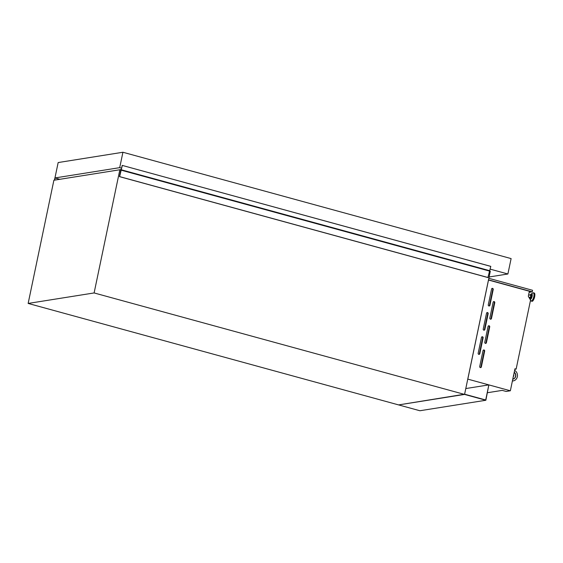 <?xml version="1.0" encoding="UTF-8"?>
<svg xmlns="http://www.w3.org/2000/svg" width="563" height="563" viewBox="0 0 563 563"><rect width="100%" height="100%" fill="white"/><g stroke="black" fill="none" stroke-linecap="round" stroke-linejoin="round"><path stroke-width="0.84" d="M485.862 400.258L419.892 410.744L398.597 404.91L464.609 394.206L485.7 399.983L488.853 384.888L485.862 400.258L464.566 394.424L398.597 404.91L28.15 303.436L53.886 180.244L119.849 169.759L120.869 170.04M488.853 384.888L465.791 388.554M55.047 177.978L54.695 180.026L56.518 179.829M54.414 180.16L55.322 176.142M119.652 169.787L121.298 169.435L122.206 165.395L490.795 266.398L487.903 277.552L119.49 176.634L120.869 169.773M122.305 165.494L119.623 176.613L488.037 277.531M490.619 266.313L122.206 165.395L490.626 266.348M121.474 169.836L489.887 270.754M479.796 353.712A0.908 0.837 -99 0 1 478.796 354.366A0.908 0.837 -99 0 1 478.163 353.261L481.471 337.427A0.908 0.837 -99 0 1 482.146 336.751A0.908 0.837 -99 0 1 483.103 337.87L479.796 353.712L479.345 353.782A0.908 0.837 -99 0 1 478.895 354.387M484.849 329.51A0.908 0.837 -99 0 1 483.849 330.171A0.908 0.837 -99 0 1 483.223 329.066L486.531 313.225A0.908 0.837 -99 0 1 487.199 312.549A0.908 0.837 -99 0 1 488.163 313.675L484.849 329.51L484.405 329.58A0.908 0.837 -99 0 1 483.948 330.185M489.909 305.315A0.908 0.837 -99 0 1 488.909 305.969A0.908 0.837 -99 0 1 488.276 304.864L491.583 289.03A0.908 0.837 -99 0 1 492.259 288.355A0.908 0.837 -99 0 1 493.216 289.473L489.909 305.315L489.458 305.385A0.908 0.837 -99 0 1 489.008 305.99M481.344 366.928A0.908 0.837 -99 0 1 480.345 367.583A0.908 0.837 -99 0 1 479.718 366.478L483.026 350.636A0.908 0.837 -99 0 1 483.694 349.968A0.908 0.837 -99 0 1 484.659 351.087L481.344 366.928L480.901 366.999A0.908 0.837 -99 0 1 480.443 367.604M486.404 342.726A0.908 0.837 -99 0 1 485.405 343.381A0.908 0.837 -99 0 1 484.771 342.283L488.079 326.441A0.908 0.837 -99 0 1 488.754 325.766A0.908 0.837 -99 0 1 489.711 326.892L486.404 342.726L485.953 342.797A0.908 0.837 -99 0 1 485.496 343.402M491.457 318.531A0.908 0.837 -99 0 1 490.457 319.186A0.908 0.837 -99 0 1 489.824 318.081L493.132 302.247A0.908 0.837 -99 0 1 493.807 301.571A0.908 0.837 -99 0 1 494.764 302.69L491.457 318.531L491.006 318.602A0.908 0.837 -99 0 1 490.556 319.207M529.396 297.292A1.893 0.697 -74.7 0 0 529.734 298.186A1.893 0.697 -74.7 0 0 529.846 298.193A1.893 0.697 -74.7 0 0 530.944 296.398A1.893 0.697 -74.7 0 0 530.733 294.54A1.893 0.697 -74.7 0 0 530.613 294.533A1.893 0.697 -74.7 0 0 529.987 295.139M530.283 298.313A1.893 0.697 -74.7 0 0 530.388 298.369A1.893 0.697 -74.7 0 0 530.508 298.376A1.893 0.697 -74.7 0 0 531.599 296.574A1.893 0.697 -74.7 0 0 531.388 294.723A1.893 0.697 -74.7 0 0 531.268 294.716M529.874 297.412A1.119 0.415 -74.7 0 0 529.938 297.447A1.119 0.415 -74.7 0 0 530.001 297.447A1.119 0.415 -74.7 0 0 530.649 296.384A1.119 0.415 -74.7 0 0 530.529 295.286A1.119 0.415 -74.7 0 0 530.459 295.279M513.322 376.591A1.703 1.562 81 0 0 513.702 374.747M467.804 379.124L488.501 280.043L529.382 291.24L528.326 296.279L530.543 300.142L516.13 369.103L514.948 368.779L510.352 390.778L467.79 379.124L488.501 280.043M514.842 369.314L516.13 369.103M487.431 392.728L502.231 390.377L506.144 391.447L510.352 390.778M489.409 270.993L490.303 271.232L464.566 394.424L94.112 292.943L28.15 303.436M94.112 292.943L119.849 169.759M514.624 370.341A5.686 5.215 -99 0 1 517.411 376.323A5.686 5.215 -99 0 1 513.132 380.933A5.686 5.215 -99 0 1 512.4 380.996M514.237 372.192A3.864 3.547 -99 0 1 512.787 379.145A3.864 3.547 -99 0 0 514.209 372.34M488.825 278.312L532.577 290.297L532.253 291.838L488.501 279.853M529.157 292.331L532.253 291.838M529.171 292.239L531.958 291.796L488.487 279.902M528.657 291.043L529.009 290.987M493.589 301.641A0.908 0.837 -99 0 1 494.314 302.76L491.006 318.602M488.536 325.836A0.908 0.837 -99 0 1 489.261 326.962L485.953 342.797M483.476 350.031A0.908 0.837 -99 0 1 484.208 351.157L480.901 366.999M492.041 288.425A0.908 0.837 -99 0 1 492.766 289.544L489.458 305.385M486.981 312.62A0.908 0.837 -99 0 1 487.713 313.746L484.405 329.58M481.928 336.822A0.908 0.837 -99 0 1 482.66 337.941L479.345 353.782M489.099 276.982L507.896 273.991L511.113 258.593L122.924 152.256L58.165 162.552L54.942 177.95L59.854 179.294M507.896 273.991L490.225 269.149M121.65 168.182L119.708 167.654L54.942 177.95M122.924 152.256L119.708 167.654M54.66 179.822L55.146 179.956M121.115 169.892L489.529 270.81M120.982 170.125L489.395 271.042M529.804 298.854A2.899 1.07 -74.7 0 1 529.699 298.179A2.653 0.978 -74.7 0 0 530.353 299.115A2.653 0.978 -74.7 0 0 531.936 296.377A2.653 0.978 -74.7 0 0 531.423 293.977A2.653 0.978 -74.7 0 0 530.726 294.54L531.388 294.723M530.043 299.27A2.899 1.07 -74.7 0 0 530.395 299.375A2.899 1.07 -74.7 0 0 532.126 296.391A2.899 1.07 -74.7 0 0 531.563 293.766A2.899 1.07 -74.7 0 0 531.289 293.879A2.899 1.07 -74.7 0 0 530.698 294.533M530.501 300.318L530.578 300.466A4.187 1.541 -74.7 0 0 531.324 300.945A4.187 1.541 -74.7 0 0 533.823 296.631A4.187 1.541 -74.7 0 0 533.013 292.844A4.187 1.541 -74.7 0 0 532.619 293.013L533.513 292.823A4.279 1.576 -74.7 0 0 533.245 292.809M530.93 300.881A4.279 1.576 -74.7 0 0 531.254 301.085A4.279 1.576 -74.7 0 0 531.514 301.099A4.279 1.576 -74.7 0 0 533.991 297.032A4.279 1.576 -74.7 0 0 533.513 292.823L533.9 292.929C536.448 293.027 533.302 302.275 532.028 301.212L531.641 301.191A4.279 1.576 -74.7 0 0 531.901 301.205A4.279 1.576 -74.7 0 0 534.378 297.137A4.279 1.576 -74.7 0 0 533.9 292.929M532.507 300.881A3.941 1.45 -74.7 0 0 534.477 297.524A3.941 1.45 -74.7 0 0 534.491 293.64M494.314 302.76L494.764 302.69M489.261 326.962L489.711 326.892M484.208 351.157L484.659 351.087M492.766 289.544L493.216 289.473M487.713 313.746L488.163 313.675M482.66 337.941L483.103 337.87M529.734 298.186L530.388 298.369M532.619 293.013L530.677 294.533M529.684 298.172L529.797 298.84M530.578 300.466L531.641 301.191M528.819 297.137L529.938 297.447M528.643 294.773L530.529 295.286M513.132 380.933L512.386 381.052"/></g></svg>
